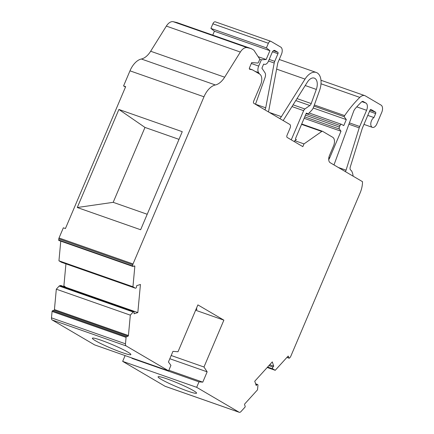 <?xml version="1.0" encoding="UTF-8"?>
<svg xmlns="http://www.w3.org/2000/svg" width="434" height="434" viewBox="0 0 434 434"><rect width="100%" height="100%" fill="white"/><g stroke="black" fill="none" stroke-linecap="round" stroke-linejoin="round"><path stroke-width="0.65" d="M127.818 352.088A20.919 1.91 23 0 1 130.884 354.583A20.919 1.91 23 0 1 116.719 350.553A20.919 1.91 23 0 1 95.442 340.733A20.919 1.91 23 0 1 92.377 338.238A20.919 1.91 23 0 1 106.542 342.269A20.919 1.91 23 0 1 127.818 352.088M56.317 289.196L130.319 315.149L133.178 311.986A1.194 0.684 -70.7 0 1 133.77 311.802L60.923 286.25A1.194 0.684 109.3 0 0 60.63 286.256L61.644 285.925A1.79 1.025 -70.7 0 1 62.078 285.919L60.923 285.512A1.79 1.025 109.3 0 0 60.489 285.518L59.474 285.849A1.194 0.684 109.3 0 0 59.176 286.033L56.317 289.196L54.429 309.567A0.597 0.342 -70.7 0 1 54 310.256L52.503 310.744A0.597 0.342 109.3 0 0 52.075 311.428L51.478 317.856A2.989 1.709 109.3 0 0 52.188 319.983L94.596 344.884L168.598 370.837L170.92 365.374L168.435 361.989L172.954 351.356L178.005 351.757L197.893 304.896L223.873 320.146L195.626 310.239M130.319 315.149L128.431 335.525A0.597 0.342 -70.7 0 1 128.003 336.209L54 310.256M273.42 50.713L277.825 52.259A1.199 0.689 -70.7 0 1 277.961 53.713L274.722 61.34A4.801 2.745 -70.7 0 0 274.207 63.022L265.716 107.811A3 1.714 -70.7 0 1 265.396 108.863A3 1.714 -70.7 0 1 264.865 109.802M193.51 390.66A20.919 1.91 23 0 1 196.575 393.155A20.919 1.91 23 0 1 182.41 389.124A20.919 1.91 23 0 1 161.133 379.305A20.919 1.91 23 0 1 158.068 376.81A20.919 1.91 23 0 1 172.233 380.84A20.919 1.91 23 0 1 193.51 390.66M196.363 308.509A25.997 2.376 23 0 1 196.89 309.377A25.997 2.376 23 0 1 195.897 309.599M133.77 311.802A1.194 0.684 -70.7 0 1 134.128 312.589L134.068 313.787L137.828 312.567L140.432 284.465L136.672 285.691L136.509 286.928A1.194 0.684 -70.7 0 1 136.368 287.422A1.194 0.684 -70.7 0 1 135.381 288.203L132.945 286.765L58.948 260.807L61.378 262.244L135.381 288.203M255.789 384.302L256.966 384.714A1.194 0.684 -70.7 0 1 257.584 384.502A1.194 0.684 -70.7 0 1 257.948 385.251L257.519 389.835L244.803 403.859A0.597 0.342 -70.7 0 0 244.597 404.667L245.167 406.37A0.597 0.342 -70.7 0 1 244.96 407.184L240.946 411.611A2.989 1.709 -70.7 0 1 239.248 412.3A2.989 1.709 -70.7 0 1 239.074 412.219L196.667 387.318L122.665 361.365L165.072 386.265A2.989 1.709 109.3 0 0 165.245 386.347L239.248 412.3M283.185 120.56L307.299 82.232A9.863 5.642 -70.7 0 1 314.303 78.109A9.863 5.642 -70.7 0 1 316.31 89.42L311.216 103.563A2.989 1.709 -70.7 0 1 311.113 103.835A2.989 1.709 -70.7 0 1 309.849 105.511L295.76 100.569M276.626 69.125L305.037 79.091A15.836 9.06 109.3 0 1 316.277 72.467A15.836 9.06 109.3 0 1 319.511 90.635L313.565 107.133A5.978 3.418 -70.7 0 1 313.353 107.675A5.978 3.418 -70.7 0 1 311.661 110.317L308.243 113.876L306.296 113.193M277.825 52.259L274.852 50.512A3 1.714 -70.7 0 0 274.673 50.431A3 1.714 -70.7 0 0 272.183 52.378L268.445 61.183A4.801 2.745 -70.7 0 1 264.626 64.351L263.639 64.123L261.914 68.181L264.968 72.744A4.801 2.745 -70.7 0 1 265.06 77.507L255.74 103.542A3 1.714 -70.7 0 0 255.528 104.323M314.341 104.979L344.645 115.612L344.178 116.703L346.305 119.605L343.744 125.632L341.656 124.401A1.79 1.025 -70.7 0 0 341.553 124.352L309.111 112.976M306.116 113.616L340.061 125.518A1.79 1.025 -70.7 0 1 341.553 124.352M258.132 56.686L266.161 59.501L261.355 59.805L258.691 66.082L251.313 63.494M266.411 47.892L210.908 28.422L212.872 23.805L268.369 43.27L266.411 47.892L269.905 50.691L266.161 59.501M269.905 50.691L214.401 31.226L210.908 28.422M212.747 35.121L214.401 31.226M259.624 59.198L261.355 59.805M346.305 119.605L313.207 107.995M340.061 125.518L339.41 127.064L305.465 115.156M353.13 176.171A17.93 10.259 -70.7 0 0 351.8 171.332A5.978 3.418 109.3 0 0 350.781 170.133A2.989 1.709 -70.7 0 1 350.271 167.009L362.222 128.562A2.989 1.709 -70.7 0 1 362.401 128.073L369.974 110.236A1.194 0.684 -70.7 0 1 370.967 109.455A1.194 0.684 -70.7 0 1 371.032 109.487L375.513 112.118A1.194 0.684 -70.7 0 1 375.643 113.567L373.951 117.56L367.782 115.395M344.178 116.703L313.939 106.097M304.733 116.882L339.399 129.039A1.79 1.025 -70.7 0 1 339.41 127.064M361.891 101.654L365.927 103.07L362.889 101.372M291.257 139.84L303.643 110.665A2.989 1.709 109.3 0 1 304.901 108.983L309.849 105.511M255.018 71.344L258.583 72.597A6 3.434 -70.7 0 1 258.691 66.082M301.559 124.363L321.768 131.453L304.001 143.909L302.84 146.643L287.227 137.475A1.79 1.025 -70.7 0 1 287.026 135.305L290.107 128.046A2.989 1.709 -70.7 0 0 289.776 124.428L253.868 103.346A1.79 1.025 -70.7 0 1 253.673 101.176L260.59 84.88A8.962 5.127 109.3 0 0 259.597 74.035L252.371 69.793L249.745 69.288A1.194 0.684 -70.7 0 1 249.686 69.272A1.194 0.684 -70.7 0 1 249.485 67.796L251.709 62.561L257.65 63.028A1.194 0.684 -70.7 0 0 258.545 62.23L259.467 60.049A1.194 0.684 -70.7 0 0 259.494 58.758L253.923 50.263A1.79 1.025 -70.7 0 0 253.689 50.035L251.595 48.803A8.962 5.127 -70.7 0 0 251.074 48.565L177.072 22.606A8.962 5.127 109.3 0 0 176.763 22.519L173.237 21.7A10.161 5.81 109.3 0 0 166.347 26.1L240.349 52.053L224.655 77.203A17.93 10.259 -70.7 0 1 215.373 84.966A17.93 10.259 109.3 0 0 203.98 96.787L133.026 263.948L59.024 237.989A1.79 1.025 109.3 0 0 58.796 238.884L58.688 240.04A0.597 0.342 109.3 0 0 59.013 240.479M321.768 131.453A1.79 1.025 -70.7 0 1 322.5 131.29A1.79 1.025 -70.7 0 1 322.603 131.339L332.732 137.29A7.172 4.101 109.3 0 1 333.529 145.965L329.498 155.453A5.978 3.418 -70.7 0 0 330.16 162.685L362.504 181.678A17.93 10.259 109.3 0 1 360.122 192.929L290.682 356.52A1.79 1.025 -70.7 0 1 290.216 357.269L289.494 358.066A0.597 0.342 -70.7 0 1 289.001 358.028L286.999 357.323M344.645 115.612A98.968 56.621 109.3 0 1 359.808 97.395A9.564 5.468 -70.7 0 1 364.815 95.637A9.564 5.468 -70.7 0 1 365.368 95.898L381.09 105.131A5.978 3.418 -70.7 0 1 381.752 112.357L376.869 123.864A5.376 3.076 109.3 0 1 372.399 127.363L363.958 124.401M304.131 118.292L340.999 131.225L329.726 157.775A5.978 3.418 -70.7 0 1 328.712 159.603M339.399 129.039L340.999 131.225M334.044 164.969A2.989 1.709 -70.7 0 1 334.267 164.161L353.574 111.489A5.978 3.418 -70.7 0 1 355.224 108.619A92.393 52.861 -70.7 0 1 361.527 101.952A2.989 1.709 -70.7 0 1 363.074 101.415A2.989 1.709 -70.7 0 1 363.247 101.496M365.927 103.07A5.978 3.418 -70.7 0 1 366.589 110.301L359.71 126.495A8.365 4.785 -70.7 0 0 359.211 127.862L346.055 170.188A2.989 1.709 -70.7 0 1 345.356 171.609M294.333 141.647L294.751 140.665L296.4 139.509A1.194 0.684 -70.7 0 1 295.912 139.612A1.194 0.684 -70.7 0 1 295.711 138.137L306.333 113.111L308.243 113.876M305.037 79.091L281.395 116.665A5.978 3.418 -70.7 0 1 279.74 118.536M268.505 111.939L277.809 62.892L281.427 54.369A6 3.434 -70.7 0 0 280.76 47.111L271.038 41.398A3 1.714 -70.7 0 0 270.865 41.317L215.362 21.852A3 1.714 109.3 0 0 212.872 23.805M268.369 43.27A3 1.714 -70.7 0 1 270.865 41.317M258.583 72.597L259.516 73.986M132.945 286.765L134.833 266.389A0.597 0.342 -70.7 0 0 134.513 265.95L133.016 266.438A0.597 0.342 -70.7 0 1 132.69 265.999L132.799 264.838A1.79 1.025 -70.7 0 1 133.026 263.948M168.598 370.837L126.191 345.941A2.989 1.709 -70.7 0 1 125.48 343.809L126.077 337.381A0.597 0.342 -70.7 0 1 126.506 336.697L128.003 336.209M256.966 384.714L256.19 385.495L254.758 381.226L272.292 361.891L273.718 366.16L272.975 367.055L268.901 365.629M273.718 366.16L269.698 364.75M267.599 367.066L272.785 368.884A1.194 0.684 -70.7 0 1 272.975 367.055M267.208 367.495L275.227 370.305L287.937 356.287A0.597 0.342 -70.7 0 1 288.431 356.325L289.001 358.028M373.951 117.56A5.376 3.076 109.3 0 0 370.875 122.86A5.376 3.076 109.3 0 0 372.399 127.363M176.763 22.519L250.765 48.472A8.962 5.127 -70.7 0 1 251.074 48.565M147.207 214.26L113.187 202.331L144.978 127.428L118.894 109.46L77.274 207.517L140.638 229.743L182.258 131.686L118.894 109.46M179.003 139.363L144.978 127.428M133.178 311.986L59.176 286.033M125.486 87.05L123.571 85.927L125.654 86.659L65.425 228.539L63.348 227.812L59.024 237.989M62.078 285.919A1.79 1.025 -70.7 0 1 62.61 286.776L62.615 286.841M169.819 358.744L207.154 371.84L202.776 382.153L198.989 381.855L131.925 358.332L133.227 358.435M202.776 382.153L168.848 370.251M131.925 358.332L132.055 358.023M171.191 355.506L203.98 367.007L207.154 371.84M196.667 387.318L198.989 381.855M125.117 355.587L122.665 361.365M272.785 368.884L275.227 370.305M304.001 143.909L294.751 140.665M252.371 69.793L249.338 68.729M250.765 48.472L247.239 47.653A10.161 5.81 109.3 0 0 240.349 52.053M113.187 202.331L77.274 207.517M63.201 287.048L65.035 286.451L64.981 287.015L64.01 287.33M65.935 263.845L63.879 286.049L65.035 286.451M63.879 286.049L62.55 286.478M64.981 287.015L137.828 312.567M60.765 241.152L58.948 260.807M123.571 85.927L129.978 70.834L203.98 96.787M215.373 84.966L141.37 59.008A17.93 10.259 109.3 0 0 129.978 70.834M141.37 59.008A17.93 10.259 109.3 0 0 150.652 51.245L166.347 26.1M223.873 320.146L203.98 367.007M274.852 50.512L274.489 50.382M297.013 98.583L311.216 103.563M277.961 53.713L272.481 51.787M369.996 110.182L375.513 112.118M369.475 111.402L375.643 113.567M304.901 108.983L293.08 104.838M316.31 89.42L305.227 85.531M274.722 61.34L269.205 59.404M359.808 97.395L321.003 83.784M366.589 110.301L356.781 106.862M349.403 122.876L359.71 126.495M359.211 127.862L348.898 124.243M303.643 110.665L291.984 106.574M274.207 63.022L268.516 61.026M58.688 240.04L132.69 265.999M126.506 336.697L52.503 310.744M126.077 337.381L52.075 311.428M288.431 356.325L288.051 356.189M329.726 157.775L328.874 157.477M338.319 167.475L346.055 170.188M269.357 112.439L281.395 116.665M255.545 104.241L265.716 107.811M58.796 238.884L132.799 264.838M59.474 285.849L60.63 286.256M61.644 285.925L60.489 285.518M125.48 343.809L51.478 317.856M165.072 386.265L239.074 412.219M296.4 139.509L295.597 139.227M247.239 47.653L173.237 21.7M134.833 266.389L134.03 266.107M54.429 309.567L128.431 335.525M126.191 345.941L52.188 319.983M150.652 51.245L224.655 77.203M289.152 358.207L286.912 357.421M364.815 95.637L320.976 80.263M316.277 72.467L279.257 59.485M132.869 266.438L58.867 240.485M257.584 384.502L255.626 383.813M322.5 131.29L301.711 123.999"/></g></svg>

